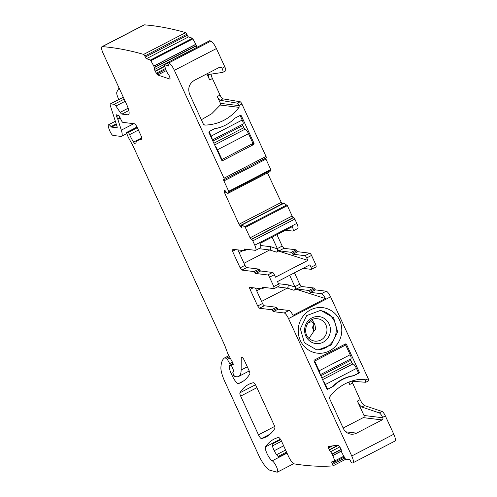 <?xml version="1.0" encoding="UTF-8"?>
<svg xmlns="http://www.w3.org/2000/svg" width="497" height="497" viewBox="0 0 497 497"><rect width="100%" height="100%" fill="white"/><g stroke="black" fill="none" stroke-linecap="round" stroke-linejoin="round"><path stroke-width="0.75" d="M314.613 330.107L309.035 338.333M326.889 331.176A11.257 10.698 -83 0 1 326.218 333.953C324.156 338.706 320.652 341.11 315.707 341.184A11.257 10.698 -83 0 1 314.899 341.116A11.257 10.698 -83 0 1 310.644 339.588C301.232 334.369 306.189 317.608 316.819 318.701A11.257 10.698 97 0 1 317.633 318.763A11.257 10.698 97 0 1 326.889 331.176M316.837 343.651A13.581 12.903 97 0 0 330.406 330.629A13.581 12.903 97 0 0 318.179 316.533A13.581 12.903 97 0 0 304.618 329.554A13.581 12.903 97 0 0 316.837 343.651M311.613 319.869A11.257 10.698 -83 0 1 315.297 329.753L313.787 330.536L313.141 327.834L314.172 323.671L311.42 321.696L308.152 322.708M311.103 321.677A3.821 3.628 97 0 1 313.545 323.597A2.41 2.292 97 0 1 312.787 326.734A0.801 0.764 97 0 0 312.52 327.759L312.799 328.368A4.038 3.839 97 0 1 313.16 330.462L313.787 330.536M320.646 310.644A19.7 18.718 -83 0 1 336.127 332.015A19.7 18.718 -83 0 1 316.533 349.764A19.7 18.718 -83 0 1 315.868 349.726M318.03 349.95L316.614 349.832L304.4 342.787L300.35 328.747L306.736 315.564L319.981 310.6L321.397 310.718L333.611 317.763L337.662 331.803L331.275 344.986L318.03 349.95M321.137 307.513A22.918 21.775 97 0 0 298.243 329.486A22.918 21.775 97 0 0 318.869 353.28A22.918 21.775 97 0 0 341.762 331.306A22.918 21.775 97 0 0 321.137 307.513M382.802 417.772L363.984 415.473L357.355 401.073C358.958 404.353 360.443 406.335 361.816 407.031L379.273 412.895A4.827 1.261 -117.4 0 1 382.615 417.368L382.802 417.772A1.609 1.528 -83 0 1 382.087 419.928L356.591 433.135A10.456 9.934 -83 0 1 351.019 434.154A10.456 9.934 -83 0 1 343.328 428.42L329.586 398.551A1.609 1.528 -83 0 1 329.772 396.848A45.842 43.543 -83 0 1 364.053 379.093A1.609 1.528 -83 0 1 365.425 379.981L368.283 378.776L330.592 296.827C328.971 293.534 327.523 291.658 326.237 291.199L321.416 293.702A6.032 1.578 -117.4 0 1 325.398 298.56L293.006 315.34A6.032 1.578 -117.4 0 0 289.024 310.482L284.197 312.98A6.032 1.578 -117.4 0 1 288.552 318.608L330.592 296.827M328.529 446.48L338.053 445.063L340.594 448.12L341.861 452.767L345.583 459.24L346.036 459.706L349.205 459.24A1.609 0.422 62.6 0 1 350.342 460.613L350.87 461.694A1.609 0.422 62.6 0 0 352.013 463.067A1596.376 418.163 62.6 0 0 352.82 462.881A8.039 2.106 62.6 0 0 352.951 462.831A8.039 2.106 62.6 0 0 351.746 455.998L288.552 318.608M351.746 455.998L393.786 434.223L385.374 415.939A4.827 1.261 -117.4 0 0 382.031 411.466L379.273 412.895M353.628 375.831A39.002 37.051 -83 0 0 333.071 386.48L327.846 389.188A0.801 0.764 -83 0 1 326.821 388.822L314.073 361.108A0.801 0.764 -83 0 1 314.433 360.027L345.446 343.961A0.801 0.764 -83 0 1 346.465 344.328L359.213 372.048A0.801 0.764 -83 0 1 358.853 373.123L353.628 375.831L352.969 375.751M363.984 415.473A1.609 1.528 -83 0 1 363.264 417.623L343.154 428.041M348.944 382.069L349.739 384.51L348.67 382.174M368.538 380.845A2.41 0.634 -117.4 0 0 368.644 380.826L365.786 382.274L351.304 381.211M365.786 382.274L365.525 380.205M368.644 380.826A2.41 0.634 -117.4 0 0 368.283 378.776M209.61 40.822A1.609 0.422 62.6 0 1 209.684 40.717A1.609 0.422 62.6 0 1 209.809 40.717A1596.358 418.157 62.6 0 1 210.89 41.139A8.039 2.106 62.6 0 1 216.4 48.563L224.812 66.846A4.827 1.261 62.6 0 1 225.532 70.947L222.78 72.376A4.827 1.261 62.6 0 1 222.668 72.413L208.846 74.451A6.436 1.684 62.6 0 0 208.703 74.494A6.436 1.684 62.6 0 0 209.666 79.967L212.424 78.538A6.436 1.684 62.6 0 1 211.101 74.115M201.347 119.727L211.728 113.732L220.246 105.053L220.426 103.357L217.282 96.524A4.019 1.056 62.6 0 0 220.165 100.276L237.417 103.183L240.175 101.755L222.917 98.847A4.019 1.056 62.6 0 1 220.041 95.095L212.424 78.538M240.175 101.755A2.41 0.634 62.6 0 1 241.902 104.01L266.019 156.437A1.609 0.422 62.6 0 1 266.255 157.804A1.609 0.422 62.6 0 1 266.181 157.816M265.97 159.146L270.747 169.533L270.89 170.198L269.865 171.67L227.825 193.445L228.85 191.972L228.707 191.308L223.93 180.927L265.97 159.146A1.609 0.422 62.6 0 1 265.647 158.121M269.834 171.682L227.812 193.457L224.271 190.177M282.153 204.292L267.473 172.913M283.793 202.95L241.735 224.818L283.812 202.95L287.353 205.64L292.13 216.027A1.609 0.422 62.6 0 0 293.292 217.524L293.665 217.574A1.609 0.422 62.6 0 1 294.827 219.071L296.815 223.395A6.032 1.578 62.6 0 1 297.715 228.521L292.895 231.018A6.032 1.578 62.6 0 1 292.603 231.062L285.489 230.192M296.964 250.761L292.143 253.259A1.609 0.422 62.6 0 0 293.019 254.215L297.84 251.718A1.609 0.422 62.6 0 1 296.964 250.761L296.088 249.805L283.924 248.314L282.184 246.065L276.922 234.634M297.84 251.718L309.811 253.178A2.41 0.634 62.6 0 1 311.551 255.433L315.856 264.789L311.029 267.293L309.892 264.808L277.5 281.588L278.643 284.067L273.816 286.57L269.511 277.208L274.338 274.711L275.475 277.189L307.867 260.409L278.5 251.053L277.506 248.885C277.991 250.264 277.63 251.339 276.431 252.122L269.678 249.966L258.869 248.649M315.856 264.789L316.216 266.839L311.395 269.343A2.41 0.634 -117.4 0 0 311.029 267.293M299.734 284.222L294.907 286.726A2.41 0.634 -117.4 0 0 296.653 288.974L308.817 290.459L313.638 287.962L301.474 286.477L299.734 284.222L294.479 272.797M313.638 287.962A1.609 0.422 62.6 0 1 314.514 288.919L315.39 289.875L326.237 291.199M351.82 381.249L360.114 399.644C361.71 402.924 363.201 404.912 364.574 405.602L382.031 411.466M393.786 434.223A8.039 2.106 62.6 0 1 394.991 441.056L352.951 462.831M341.11 449.288L332.158 453.923L335.046 461.322L331.859 461.8A1.609 0.422 62.6 0 0 331.822 461.806A1.609 0.422 62.6 0 0 332.126 463.303L332.655 464.384A1.609 0.422 62.6 0 1 332.953 465.875A1.609 0.422 62.6 0 1 332.915 465.888A1596.352 418.157 62.6 0 1 294.311 463.887A1599.967 419.108 62.6 0 1 294.274 463.881A8.039 2.106 62.6 0 1 288.508 456.383L281.538 441.224A4.019 1.056 62.6 0 0 278.506 437.478A292.727 76.681 62.6 0 0 273.866 439.205A292.727 76.681 62.6 0 0 265.541 446.878A8.039 2.106 62.6 0 0 267.187 453.954A8.039 2.106 62.6 0 0 272.232 460.812A6.436 1.684 62.6 0 1 276.462 466.714A6.436 1.684 62.6 0 1 277.401 472.125A6.436 1.684 62.6 0 1 276.966 472.15L270.033 470.268A16.084 4.212 62.6 0 1 258.726 455.32L225.023 382.05A20.104 5.268 62.6 0 1 220.904 367.606A76.401 20.01 62.6 0 1 224.315 358.064A4.019 1.056 62.6 0 1 224.358 358.033A4.019 1.056 62.6 0 1 224.551 358.002L226.402 358.231A1.609 0.422 62.6 0 1 227.377 359.356L229.713 363.63A2.013 0.528 62.6 0 1 230.248 365.811A2.013 0.528 62.6 0 1 230.148 365.823L229.527 365.749A2.013 0.528 62.6 0 0 229.434 365.761A2.013 0.528 62.6 0 0 229.341 365.885A9.648 2.528 62.6 0 0 231.217 373.508L232.403 376.086A8.039 2.106 62.6 0 0 238.523 383.566A281.47 73.73 62.6 0 0 241.082 382.46A281.47 73.73 62.6 0 0 249.811 373.955A4.019 1.056 62.6 0 0 249.078 370.656L244.555 360.822A4.019 1.056 62.6 0 0 241.461 357.101A4.019 1.056 62.6 0 0 241.238 357.685L241.132 369.998A44.233 11.586 62.6 0 1 238.684 376.44A44.233 11.586 62.6 0 1 236.547 376.763L234.975 376.571A1.609 0.422 62.6 0 1 233.814 375.073L233.329 374.011A2.013 0.528 62.6 0 1 232.994 372.328L233.683 371.632A2.013 0.528 62.6 0 0 233.41 370.103L231.577 365.848A2.013 0.528 62.6 0 1 231.347 364.295A2.013 0.528 62.6 0 1 231.44 364.282L232.124 364.369A4.019 1.056 62.6 0 1 232.658 364.643A2.41 0.634 62.6 0 0 233.099 364.792A2.41 0.634 62.6 0 0 232.453 362.183L228.384 354.734A4.019 1.056 62.6 0 1 227.527 352.87L224.905 345.806A4.019 1.056 62.6 0 0 224.52 344.881L133.401 146.77A8.039 2.106 62.6 0 0 132.457 144.9L129.015 138.601A8.039 2.106 62.6 0 1 127.3 134.873L126.834 133.618A2.013 0.528 62.6 0 1 126.723 132.376A2.013 0.528 62.6 0 1 126.822 132.357L128.071 132.513A2.013 0.528 62.6 0 1 129.618 134.606A12.866 3.373 62.6 0 0 133.6 142.105A4.019 1.056 62.6 0 0 135.644 143.913A4.019 1.056 62.6 0 0 135.855 143.503A28.149 7.374 62.6 0 1 137.346 140.601A28.149 7.374 62.6 0 1 137.663 140.471L141.614 139.235A4.019 1.056 62.6 0 0 141.657 139.216A4.019 1.056 62.6 0 0 141.055 135.799L137.247 127.518A4.019 1.056 62.6 0 0 134.345 123.765L122.852 122.361A2.013 0.528 62.6 0 1 121.436 120.56L119.659 116.807A2.013 0.528 62.6 0 0 118.143 115.018A2.013 0.528 62.6 0 0 118.075 115.093A4.019 1.056 62.6 0 1 117.932 115.248A4.019 1.056 62.6 0 1 117.739 115.279L117.211 115.217A4.019 1.056 62.6 0 1 116.652 114.919A2.013 0.528 62.6 0 0 116.279 114.788A2.013 0.528 62.6 0 0 116.578 116.497L117.572 118.659A2.013 0.528 62.6 0 1 117.845 119.342L121.324 130.152A12.065 3.162 62.6 0 1 121.516 136.308A12.065 3.162 62.6 0 1 120.939 136.395L113.055 135.433A4.019 1.056 62.6 0 1 109.831 130.935L108.992 128.779A6.032 1.578 62.6 0 1 108.563 124.772A6.032 1.578 62.6 0 1 111.005 126.598A1.609 0.422 62.6 0 0 111.576 127.095L116.963 127.754A2.41 0.634 62.6 0 0 117.081 127.735A2.41 0.634 62.6 0 0 117.037 126.505L110.421 105.948A4.019 1.056 62.6 0 1 110.353 103.898A4.019 1.056 62.6 0 1 110.545 103.867L114.148 104.308A4.019 1.056 62.6 0 1 115.925 106.041L120.168 112.359A4.019 1.056 62.6 0 0 121.945 114.099L127.878 114.819A12.065 3.162 62.6 0 0 128.462 114.732A12.065 3.162 62.6 0 0 126.654 104.482L103.214 53.527A8.039 2.106 62.6 0 1 102.009 46.687L144.049 24.912A8.039 2.106 62.6 0 1 144.397 24.85A1596.352 418.157 62.6 0 1 185.685 32.616A1.609 0.422 62.6 0 1 186.86 34.231L187.319 35.306A1.609 0.422 62.6 0 0 188.493 36.921L192.488 38.263L195.905 44.345L153.865 66.12L155.033 71.17L157.748 75.016L169.694 79.029L170.067 78.526L169.558 76.265L166.452 71.4L164.308 65.113L164.358 64.709L168.551 65.952M196.582 47.507L195.905 44.345M332.158 453.923L329.182 449.804L328.536 447.99L328.592 446.461M255.415 288.055L262.522 303.499L257.695 306.003L259.434 308.252L271.604 309.737A1.609 0.422 62.6 0 1 272.48 310.693L273.356 311.65L284.197 312.98M257.695 306.003L250.078 289.44A2.41 0.634 62.6 0 1 249.718 287.39A2.41 0.634 62.6 0 1 249.836 287.372L262 288.863A1.609 0.422 62.6 0 0 262.074 288.85L264.696 287.49M262.018 287.185L262.049 288.018A1.609 0.422 62.6 0 1 262.074 288.85M262.093 287.173L274.064 288.639L279.003 286.117A2.41 0.634 -117.4 0 0 278.643 284.067M274.064 288.639L273.816 286.57M255.806 273.493L260.627 270.995A1.609 0.422 62.6 0 1 259.751 270.039A1.609 0.422 -117.4 0 0 258.875 269.082L246.711 267.597A2.41 0.634 -117.4 0 1 244.971 265.342L240.144 267.84L241.884 270.095L254.054 271.579L254.93 272.536A1.609 0.422 62.6 0 0 255.806 273.493L267.771 274.959A2.41 0.634 62.6 0 1 269.511 277.208M240.144 267.84L232.528 251.283A2.41 0.634 62.6 0 1 232.167 249.233A2.41 0.634 62.6 0 1 232.285 249.214L244.449 250.699L247.146 249.332M244.449 250.699L244.493 249.861A1.609 0.422 62.6 0 1 244.468 249.028A1.609 0.422 62.6 0 1 244.543 249.016L255.39 250.339A6.032 1.578 62.6 0 0 255.682 250.295L260.503 247.798A6.032 1.578 62.6 0 0 259.931 243.431L292.323 226.651A6.032 1.578 62.6 0 1 292.895 231.018M241.772 224.725L245.319 227.415L250.09 237.802A1.609 0.422 62.6 0 0 251.252 239.305L251.631 239.349A1.609 0.422 62.6 0 1 252.787 240.852L254.775 245.17A6.032 1.578 62.6 0 1 255.682 250.295M241.735 224.818L241.84 227.583M241.89 226.141L240.666 226.781L241.933 227.489M240.666 226.781L239.038 224.253L224.768 193.221L224.122 190.817L224.402 190.152M223.93 180.927A1.609 0.422 62.6 0 1 223.693 179.56A1.609 0.422 62.6 0 1 223.768 179.547L224.141 179.591A1.609 0.422 62.6 0 0 224.222 179.579L266.255 157.804M168.359 66.051A1.609 0.422 62.6 0 0 168.477 66.051A1.609 0.422 62.6 0 0 168.297 64.809L167.831 63.74A1.609 0.422 62.6 0 1 167.644 62.498A1.609 0.422 62.6 0 1 167.769 62.498A1596.376 418.163 62.6 0 1 168.856 62.914A8.039 2.106 62.6 0 1 174.36 70.338L223.979 178.212A1.609 0.422 62.6 0 1 224.222 179.579M170.036 78.855L169.694 79.029L170.067 78.526M102.009 46.687A8.039 2.106 62.6 0 1 102.357 46.625A1596.352 418.157 62.6 0 1 143.652 54.397A1.609 0.422 62.6 0 1 144.82 56.012L145.286 57.08A1.609 0.422 62.6 0 0 146.453 58.696L150.454 60.038L153.865 66.12M256.353 386.467L274.133 425.121A4.019 1.056 62.6 0 1 274.86 428.414A281.47 73.73 62.6 0 1 266.168 436.869A281.47 73.73 62.6 0 1 261.509 438.578A4.019 1.056 62.6 0 1 258.477 434.825L240.666 396.103A4.019 1.056 62.6 0 1 239.939 392.804A281.47 73.73 62.6 0 1 248.568 384.448A281.47 73.73 62.6 0 1 253.327 382.721A4.019 1.056 62.6 0 1 256.353 386.467M327.846 389.188L332.505 386.61A39.002 37.051 -83 0 1 353.69 375.639L358.604 373.092L356.455 368.414A4.827 1.261 -117.4 0 0 352.969 363.91L322.603 379.64M333.071 386.48L332.686 386.43M323.143 380.826A4.827 1.261 -117.4 0 1 325.442 384.479L327.591 389.157L327.02 389.089M167.769 62.498L209.809 40.717M222.78 72.376A4.827 1.261 62.6 0 0 222.053 68.275L220.68 66.983L219.823 67.138L194.327 80.352C189.14 83.72 187.593 88.385 189.674 94.349L203.41 124.219L204.783 125.114C218.73 124.666 230.154 118.746 239.069 107.352L239.144 105.432L241.902 104.01M240.169 115.596L241.325 115.739L240.306 115.372L235.075 118.081C229.26 123.883 222.407 127.431 214.518 128.729L209.293 131.438L208.933 132.513L221.681 160.233L222.706 160.599L222.277 160.674M240.728 115.298L240.306 115.372M241.325 115.739L254.073 143.453L253.712 144.534L222.706 160.599L221.879 160.494M206.858 73.86L209.666 79.967M237.417 103.183A2.41 0.634 62.6 0 1 239.144 105.432M282.184 246.065L277.357 248.562L272.101 237.131M277.357 248.562A2.41 0.634 -117.4 0 0 279.097 250.817L291.267 252.302A1.609 0.422 -117.4 0 1 292.143 253.259M293.019 254.215L304.984 255.682A2.41 0.634 62.6 0 1 306.724 257.931L307.867 260.409M303.052 268.355L311.277 269.362A2.41 0.634 -117.4 0 0 311.395 269.343M294.907 286.726L289.652 275.295M308.817 290.459A1.609 0.422 62.6 0 1 309.693 291.416A1.609 0.422 -117.4 0 0 310.569 292.373L321.416 293.702M332.984 465.851L345.62 459.303M286.893 452.86L278.811 457.047A8.039 2.106 62.6 0 1 275.624 453.208A8.039 2.106 62.6 0 1 272.959 447.716A8.039 2.106 62.6 0 1 272.275 445.101A8.039 2.106 62.6 0 1 272.25 443.802L280.594 439.485M119.069 87.994L116.888 91.914A8.039 2.106 62.6 0 0 117.721 96.99L118.727 99.562M143.652 54.397L185.685 32.616M262.522 303.499A2.41 0.634 -117.4 0 0 264.261 305.754L276.425 307.239L277.301 308.196A1.609 0.422 -117.4 0 0 278.177 309.153L289.024 310.482M325.398 298.56L296.05 289.211L295.056 287.042L288.303 284.887L278.469 283.688M296.05 289.211L293.988 290.279C295.181 289.502 295.541 288.422 295.056 287.042M288.335 284.899L287.956 287.539L287.229 288.13L261.565 301.424M260.627 270.995L272.592 272.455A2.41 0.634 62.6 0 1 274.338 274.711M244.971 265.342L237.864 249.898M277.506 248.885L270.747 246.729L260.633 245.499M278.5 251.053L276.431 252.122M244.015 263.267L269.678 249.966L270.405 249.382L270.784 246.742M256.669 290.788L260.695 288.701M239.119 252.625L243.145 250.544M221.892 126.754A39.002 37.051 -83 0 1 214.393 128.798M209.113 131.562L211.194 136.085A4.827 1.261 62.6 0 1 212.182 139.582M240.113 115.472L242.207 120.025A4.827 1.261 62.6 0 1 242.927 124.126L212.362 139.961M215.189 146.112A4.827 1.261 62.6 0 1 217.487 149.765L221.96 159.487L221.302 159.407M212.871 141.073L242.859 125.536A1.609 0.422 62.6 0 1 242.536 124.331M242.859 125.536L243.853 127.698A1.609 0.422 62.6 0 0 245.015 129.201A4.827 1.261 62.6 0 1 248.5 133.699L252.967 143.422L221.96 159.487M320.317 374.67L350.882 358.834A4.827 1.261 -117.4 0 0 350.161 354.734L345.688 345.011L343.849 344.788M350.491 359.039A1.609 0.422 -117.4 0 0 350.814 360.25L320.826 375.788M352.969 363.91A1.609 0.422 -117.4 0 1 351.808 362.406L350.814 360.25M320.136 374.291A4.827 1.261 -117.4 0 0 319.149 370.799L314.682 361.077L345.688 345.011M314.036 361.002L314.682 361.077M312.799 328.368L313.421 328.442M312.52 327.759L313.141 327.834M312.787 326.734L313.408 326.815M313.545 323.597L314.172 323.671M382.615 417.368L385.374 415.939M382.087 419.928L363.264 417.623M356.591 433.135L345.85 431.825M365.425 379.981L360.027 379.323M359.213 372.048L358.057 371.905M346.465 344.328L345.073 344.154M364.574 405.602L361.816 407.031M360.114 399.644L357.355 401.073M352.497 383.088L349.739 384.51M166.141 70.667L157.748 75.016M164.358 64.709L167.595 63.032M168.856 62.914L210.89 41.139M174.36 70.338L216.4 48.563M222.053 68.275L224.812 66.846M223.979 178.212L266.019 156.437M217.282 96.524L220.041 95.095M220.165 100.276L222.917 98.847M228.707 191.308L270.747 169.533M228.85 191.972L270.89 170.198M224.917 190.407L224.122 190.817M225.358 190.873L224.203 191.469M226.489 192.327L224.768 193.221M281.078 202.478L239.038 224.253M241.778 225.203L240.113 226.067M241.964 227.415L241.623 227.595M284.241 203L242.201 224.774M284.284 203.024L242.25 224.799M244.828 226.713L286.868 204.932M245.319 227.415L287.353 205.64M250.09 237.802L292.13 216.027M251.252 239.305L293.292 217.524M251.631 239.349L293.665 217.574M252.787 240.852L294.827 219.071M254.775 245.17L296.815 223.395M283.924 248.314L279.097 250.817M296.088 249.805L291.267 252.302M304.984 255.682L309.811 253.178M306.724 257.931L311.551 255.433M301.474 286.477L296.653 288.974M309.693 291.416L314.514 288.919M315.39 289.875L310.569 292.373M330.542 446.169L328.411 447.275M332.648 445.859L328.536 447.99M338.258 445.101L329.182 449.804M338.525 445.281L329.306 450.058M339.886 446.89L330.399 451.804M341.203 449.568L332.313 454.171M341.501 450.959L332.915 455.407M341.52 451.083L332.965 455.519M334.99 460.8L343.794 456.24M332.126 463.303L344.259 457.016M332.655 464.384L344.875 458.048M265.541 446.878L280.395 439.18M272.232 460.812L287.024 453.152M272.431 445.933L281.532 441.218M274.232 450.704L283.65 445.821M276.612 454.68L285.589 450.027M224.402 358.014L228.906 355.684M224.551 358.002L228.931 355.734M226.402 358.231L229.434 356.66M227.377 359.356L230.13 357.927M229.713 363.63L232.466 362.201M231.217 373.508L232.913 372.626M232.403 376.086L233.925 375.297M238.523 383.566L243.462 381.006M241.238 357.685L242.07 357.256M241.132 369.998L247.307 366.798M231.44 364.282L233.025 363.462M232.124 364.369L233.143 363.841M232.658 364.643L233.23 364.351M126.822 132.357L137.035 127.07M128.071 132.513L137.34 127.71M129.618 134.606L138.415 130.046M133.6 142.105L141.788 137.862M137.663 140.471L141.862 138.296M116.578 116.497L118.752 115.372M117.572 118.659L119.951 117.422M117.845 119.342L120.268 118.087M121.324 130.152L133.786 123.697M102.357 46.625L144.397 24.85M144.82 56.012L186.86 34.231M145.286 57.08L187.319 35.306M146.453 58.696L188.493 36.921M150.454 60.038L192.488 38.263M150.933 60.622L192.966 38.847M195.849 44.233L153.809 66.008M196.433 45.569L154.393 67.35M196.501 45.811L154.461 67.586M167.557 62.765L154.555 69.499M164.65 66.194L155.033 71.17M164.731 66.455L155.145 71.425M165.389 68.518L156.188 73.289M165.681 69.425L156.748 74.053M240.666 396.103L256.912 387.685M239.939 392.804L255.439 384.771M258.477 434.825L274.655 426.445M261.509 438.578L270.25 434.049M278.177 309.153L273.356 311.65M277.438 286.931L287.229 288.13L293.988 290.279M277.301 308.196L272.48 310.693M271.604 309.737L276.425 307.239M264.261 305.754L259.434 308.252M250.078 289.44L253.265 287.794M262.049 288.018L263.373 287.328M267.771 274.959L272.592 272.455M254.93 272.536L259.751 270.039M258.875 269.082L254.054 271.579M246.711 267.597L241.884 270.095M232.528 251.283L235.715 249.631M245.822 249.171L244.493 249.861M127.878 114.819L128.866 114.31M121.945 114.099L128.816 110.539M120.168 112.359L128.151 108.228M115.925 106.041L125.169 101.258M114.148 104.308L124.182 99.114M110.545 103.867L123.324 97.25M111.576 127.095L116.422 124.585M111.005 126.598L116.205 123.902M220.426 103.357L239.25 105.656M220.246 105.053L239.069 107.352M219.084 67.524L221.867 67.865M252.917 143.316L254.073 143.453M251.376 144.248L253.712 144.534M242.207 120.025L211.194 136.085M217.487 149.765L248.5 133.699M214.648 144.931L245.015 129.201M213.865 143.235L243.853 127.698M325.442 384.479L356.455 368.414M350.161 354.734L319.149 370.799M351.808 362.406L321.82 377.944M164.296 64.709L167.588 63.007M167.644 62.498L209.684 40.717M332.953 465.875L345.626 459.309M272.219 444.063L280.712 439.671M278.096 456.439L286.527 452.077M277.401 472.125L293.727 463.67M224.358 358.033L228.9 355.678M230.248 365.811L231.353 365.239M238.684 376.44L249.221 370.979M231.347 364.295L233.018 363.431M126.723 132.376L137.017 127.039M137.346 140.601L141.856 138.259M117.932 115.248L118.348 115.037M121.516 136.308L126.816 133.563M110.353 103.898L123.299 97.195M108.563 124.772L115.347 121.256"/></g></svg>
